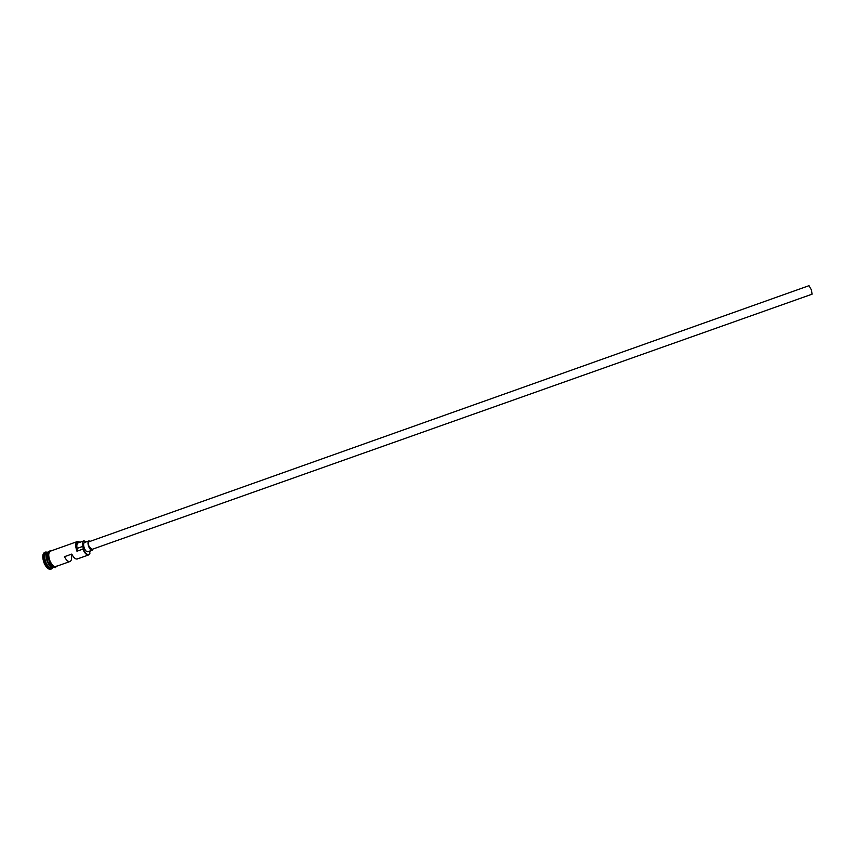 <?xml version="1.0" encoding="UTF-8"?>
<svg xmlns="http://www.w3.org/2000/svg" width="855" height="855" viewBox="0 0 855 855"><rect width="100%" height="100%" fill="white"/><g stroke="black" fill="none" stroke-linecap="round" stroke-linejoin="round"><path stroke-width="1.28" d="M89.893 553.377L88.621 554.938C86.622 555.237 84.688 553.303 82.817 549.134L83.245 548.953C85.244 553.324 87.21 555.119 89.166 554.339L90.309 550.866M811.481 290.059L812.047 294.195L91.934 549.412L89.048 546.505C88.172 543.962 88.225 542.359 89.187 541.685L809.022 285.677L811.481 290.059M90.288 541.29L88.92 540.916C87.744 541.717 87.691 543.641 88.749 546.698C89.861 549.199 91.015 550.364 92.212 550.192L93.035 549.028M88.92 540.916L84.538 542.465C83.363 543.278 83.298 545.201 84.346 548.258C85.468 550.759 86.622 551.924 87.83 551.742L92.212 550.192M53.523 567.346L53.309 567.431C51.193 567.773 49.195 565.882 47.314 561.735C45.572 556.68 45.742 553.452 47.848 552.063L48.072 551.999M54.282 567.089L53.737 567.282C51.631 567.624 49.633 565.721 47.752 561.585C45.999 556.52 46.181 553.292 48.286 551.903L48.831 551.71M53.309 567.431L51.866 567.944C49.74 568.286 47.741 566.395 45.86 562.259C44.118 557.193 44.3 553.965 46.405 552.576L47.848 552.063M52.764 567.624L51.407 568.97C49.077 569.355 46.865 567.271 44.802 562.718C42.878 557.15 43.081 553.591 45.401 552.063L47.314 552.255M88.621 554.938L77.239 558.967C75.432 559.309 73.605 557.695 71.777 554.093L64.467 556.691C66.295 560.282 68.133 561.895 69.971 561.532C71.628 560.645 72.034 558.23 71.2 554.297M82.817 549.134L76.95 551.219C75.197 546.131 75.315 542.914 77.303 541.568L79.323 541.985M69.971 561.532L55.906 566.512C53.801 566.854 51.813 564.952 49.932 560.816C48.19 555.739 48.361 552.522 50.445 551.133L77.303 541.568M51.407 568.97L50.68 569.227C48.35 569.612 46.138 567.528 44.075 562.975C42.151 557.407 42.355 553.848 44.684 552.319L45.401 552.063M79.846 542.316L78.126 541.685C75.871 542.519 75.593 545.565 77.292 550.834L77.11 548.408C76.533 545.394 76.875 543.566 78.115 542.925L83.95 540.852C82.721 541.493 82.39 543.31 82.967 546.324L77.11 548.408M83.159 548.75L82.967 546.324M86.344 541.824L83.95 540.852M47.388 552.576C45.967 554.435 46.01 557.46 47.527 561.649C49.024 565.059 50.723 566.951 52.625 567.325M51.567 566.854L47.666 561.596L46.865 553.613M50.947 550.951C48.361 551.86 48.019 555.152 49.9 560.827C52.059 565.476 54.228 567.303 56.409 566.331M55.564 566.673C53.395 567.464 51.268 565.615 49.184 561.115C47.324 555.568 47.624 552.277 50.071 551.219M52.337 567.773L51.984 568.65M49.152 561.126C57.403 572.551 54.912 565.369 56.804 566.192M49.152 561.104C46.394 551.977 49.675 550.919 49.44 551.069L51.343 550.812M46.875 552.405L46.052 551.945"/></g></svg>
